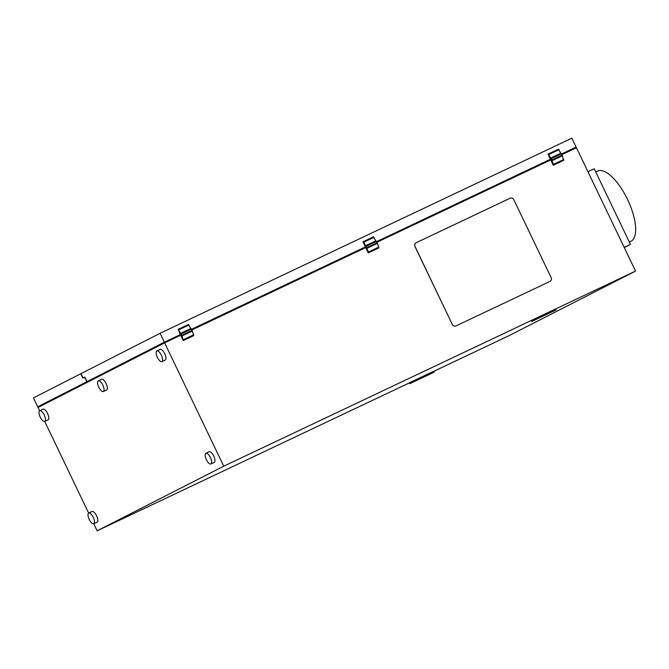<?xml version="1.0" encoding="UTF-8"?>
<svg xmlns="http://www.w3.org/2000/svg" width="669" height="669" viewBox="0 0 669 669"><rect width="100%" height="100%" fill="white"/><g stroke="black" fill="none" stroke-linecap="round" stroke-linejoin="round"><path stroke-width="1" d="M433.913 371.262L508.942 335.713L635.55 271.096L576.452 147.749L561.96 154.614M561.517 153.694L551.231 158.57L550.654 158.035L560.948 153.159L562.161 155.032L563.574 160.393L553.288 165.268L550.729 159.933L376.94 242.27M376.505 241.35L366.211 246.225L365.642 245.69L375.928 240.815L377.14 242.688L378.746 247.129L378.554 248.057L368.268 252.932L365.709 247.589L191.919 329.926M183.247 340.588L181.834 335.219L180.622 333.346L190.908 328.471L192.12 330.344L193.793 335.579L183.247 340.588L180.689 335.244L164.641 342.854L38.033 407.471L39.622 410.783M635.55 271.096L223.739 466.201L164.641 342.854M452.353 324.381A2.96 2.735 63 0 0 456.099 325.878L549.859 281.457A2.96 2.735 63 0 0 551.139 277.576L513.834 199.722A2.96 2.735 63 0 0 510.087 198.225L416.243 242.68A2.96 2.735 63 0 0 415.048 246.527L452.269 324.423L414.964 246.568A2.96 2.735 63 0 1 416.135 242.738M549.859 281.457L456.015 325.92A2.96 2.735 63 0 1 452.269 324.423M576.134 147.08L561.642 153.945L576.134 147.08L571.87 138.182L160.058 333.287L33.45 397.904L37.715 406.811L164.315 342.185L180.371 334.575L178.171 329.332L180.622 333.346M38.317 407.329L37.715 406.811M409.436 382.86L97.13 530.818L223.739 466.201M543.83 315.709L543.404 314.823L534.815 318.87L531.286 320.585L531.713 321.48L543.83 315.709L531.713 321.48M556.173 309.864L555.747 308.969L547.167 313.017L543.638 314.739L544.064 315.626L556.173 309.864L544.064 315.626M434.298 372.073L433.872 371.178L425.292 375.225L421.763 376.948L422.189 377.834L434.298 372.073L422.189 377.834M421.955 377.918L421.529 377.032L412.94 381.079L409.411 382.793L409.838 383.688L421.955 377.918L409.838 383.688M624.177 247.354L630.441 244.386L624.261 247.538M587.942 171.724L594.206 168.755L630.441 244.386M629.312 242.036L630.859 241.308A38.852 14.927 -115.4 0 0 627.522 199.404A38.852 14.927 -115.4 0 0 597.584 171.088L595.736 171.958M560.773 153.234L558.498 149.145L547.953 154.146L550.729 159.933M562.161 155.032L551.866 159.908L551.231 158.57M562.228 155.827L551.933 160.702L551.866 159.908M559.075 149.68L548.781 154.556L548.212 154.021M550.654 158.035L548.781 154.556M550.871 159.03L551.298 159.916L550.871 159.03M553.288 165.268L553.472 164.348L551.933 160.702M562.06 155.91L551.766 160.786M563.758 159.473L553.472 164.348M563.825 160.267L553.539 165.143M375.761 240.89L373.478 236.801L362.941 241.81L365.709 247.589M377.14 242.688L366.855 247.563L366.211 246.225M377.207 243.483L366.913 248.358L366.855 247.563M374.055 237.336L363.76 242.211L363.192 241.676M365.642 245.69L363.76 242.211M365.851 246.685L366.278 247.572L365.851 246.685M368.268 252.932L368.452 252.004L366.913 248.358M377.04 243.566L366.746 248.442M378.746 247.129L368.452 252.004M378.813 247.923L368.519 252.798M190.74 328.546L188.466 324.457L178.171 329.332M180.831 334.341L181.257 335.236L180.831 334.341M180.689 335.244L180.371 334.575L164.44 342.127L164.758 342.796M192.187 331.138L181.901 336.014M192.02 331.222L181.734 336.097M193.793 335.579L183.498 340.454M193.726 334.784L183.431 339.66M192.12 330.344L181.834 335.219M189.034 324.992L178.748 329.867M191.485 329.006L181.19 333.881M164.44 342.127L87.037 381.631L84.854 377.073L83.834 377.617M365.391 246.92L191.602 329.257L365.391 246.928M376.622 241.601L550.411 159.272L376.622 241.601M44.731 421.453L88.642 513.106M93.76 523.785L97.13 530.818M164.315 342.185L160.058 333.287M38.008 406.668L87.062 381.614M83.081 377.977L80.999 373.637M80.74 373.77L82.831 378.127L84.863 377.099M84.687 377.182L86.861 381.723M91.996 511.517A5.921 2.275 64.6 0 1 92.021 511.501A5.921 2.275 64.6 0 1 96.595 515.849A5.921 2.275 64.6 0 1 97.114 522.196A5.921 2.275 64.6 0 1 97.089 522.205A5.921 2.275 64.6 0 1 97.072 522.213L93.802 523.76A5.921 2.275 64.6 0 1 89.22 519.42A5.921 2.275 64.6 0 1 88.709 513.073A5.921 2.275 64.6 0 1 88.726 513.064A5.921 2.275 64.6 0 1 93.309 517.413A5.921 2.275 64.6 0 1 93.819 523.752A5.921 2.275 64.6 0 1 93.802 523.76M205.876 453.273L209.171 451.709A5.921 2.275 64.6 0 1 213.729 456.024A5.921 2.275 64.6 0 1 214.239 462.413L210.944 463.968A5.921 2.275 64.6 0 1 206.387 459.653A5.921 2.275 64.6 0 1 205.876 453.273A5.921 2.275 64.6 0 1 210.434 457.588A5.921 2.275 64.6 0 1 210.944 463.968M39.705 410.741L43 409.177A5.921 2.275 64.6 0 1 45.517 410.381A5.921 2.275 64.6 0 1 48.477 415.934A5.921 2.275 64.6 0 1 48.068 419.881L44.773 421.437A5.921 2.275 64.6 0 1 42.256 420.232A5.921 2.275 64.6 0 1 39.295 414.68A5.921 2.275 64.6 0 1 39.705 410.741A5.921 2.275 64.6 0 1 42.222 411.945A5.921 2.275 64.6 0 1 45.183 417.498A5.921 2.275 64.6 0 1 44.773 421.437M156.847 350.941L160.142 349.385A5.921 2.275 64.6 0 1 162.659 350.589A5.921 2.275 64.6 0 1 165.619 356.142A5.921 2.275 64.6 0 1 165.21 360.081L161.915 361.645A5.921 2.275 64.6 0 1 159.406 360.44A5.921 2.275 64.6 0 1 156.446 354.888A5.921 2.275 64.6 0 1 156.847 350.941A5.921 2.275 64.6 0 1 159.364 352.145A5.921 2.275 64.6 0 1 162.324 357.706A5.921 2.275 64.6 0 1 161.915 361.645M98.276 380.845L101.571 379.281A5.921 2.275 64.6 0 1 104.088 380.485A5.921 2.275 64.6 0 1 107.048 386.038A5.921 2.275 64.6 0 1 106.639 389.985L103.344 391.541A5.921 2.275 64.6 0 1 100.827 390.336A5.921 2.275 64.6 0 1 97.866 384.784A5.921 2.275 64.6 0 1 98.276 380.845A5.921 2.275 64.6 0 1 100.793 382.049A5.921 2.275 64.6 0 1 103.754 387.602A5.921 2.275 64.6 0 1 103.344 391.541M576.16 147.882L575.842 147.222M534.815 318.87L535.242 319.757M541.815 315.551L542.241 316.445M547.167 313.017L547.593 313.903M554.158 309.705L554.584 310.592M425.292 375.225L425.718 376.112M432.283 371.914L432.709 372.8M412.94 381.079L413.367 381.966M419.94 377.759L420.366 378.654M92.021 511.501L88.726 513.064"/></g></svg>
